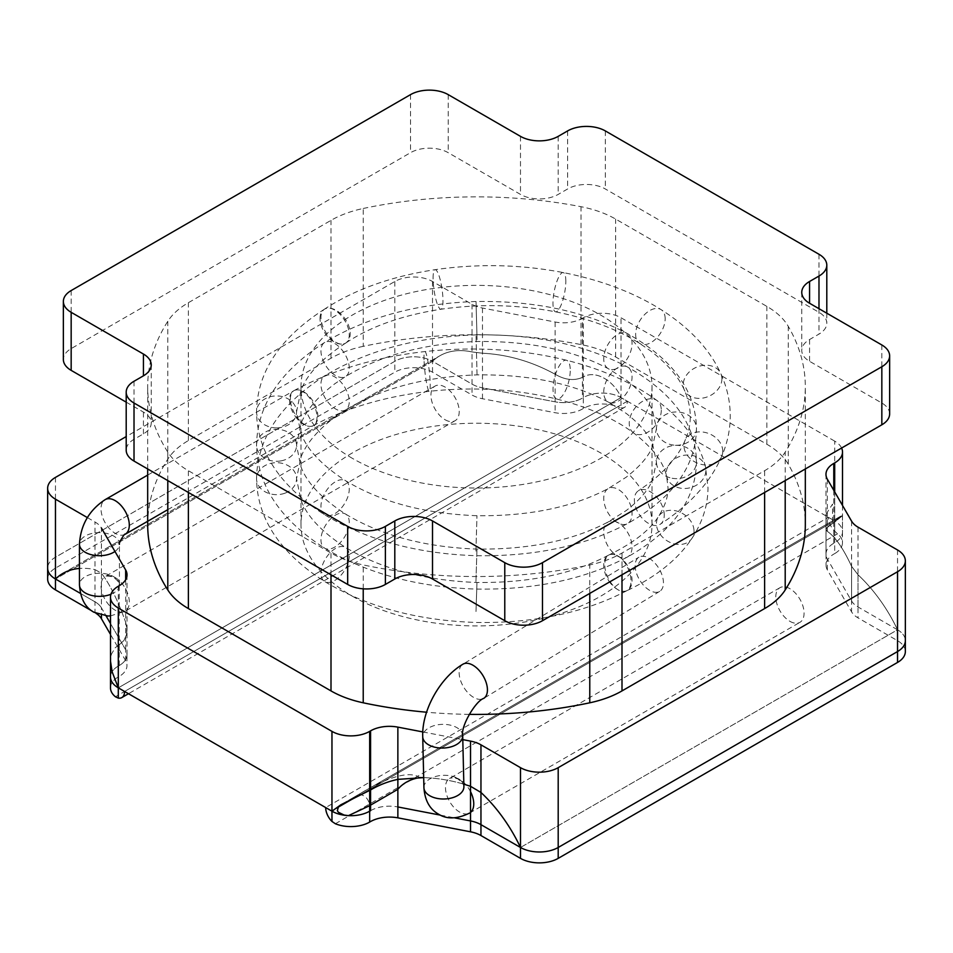 <?xml version="1.0" encoding="UTF-8"?>
<svg xmlns="http://www.w3.org/2000/svg" width="953" height="953" viewBox="0 0 953 953"><rect width="100%" height="100%" fill="white"/><g stroke="black" fill="none" stroke-linecap="round" stroke-linejoin="round"><path stroke-width="0.71" stroke-dasharray="4.76 3.57" d="M87.378 517.598L95.002 522.006A26.66 15.391 180 0 1 101.435 528.022L101.435 573.206L95.002 569.62A111.084 64.137 -120 0 0 79.456 568.441A111.084 64.137 -120 0 1 95.002 569.62L95.002 601.819A26.66 15.391 180 0 1 101.435 607.847L106.117 615.936L101.435 607.847L101.435 615.233M119.22 585.726L119.22 644.824L123.938 640.487L126.511 634.615L126.88 627.443L125.653 622.214C117.91 600.521 109.833 584.189 101.435 573.206L95.002 569.62L95.002 522.006M118.303 586.25L118.303 645.348L115.039 647.909L111.441 654.175L110.488 660.965L111.441 654.175L115.039 647.909L118.303 645.348L118.303 666.076A26.66 15.391 0 0 0 110.488 676.952A26.66 15.391 180 0 1 118.303 666.076L118.303 676.952A27.077 15.629 0 0 0 126.975 665.492A27.077 15.629 0 0 0 125.653 660.679L110.488 634.412M841.594 448.029A26.66 15.391 0 0 0 834.697 441.132L834.697 520.946L331.966 811.194L834.697 520.946C844.823 513.643 844.823 513.989 834.697 521.994L826.489 528.033L826.12 530.154L827.347 531.417C835.09 536.575 843.167 548.213 851.565 566.308L857.998 574.766A111.084 64.137 60 0 1 897.535 629.79L520.493 847.479L897.535 629.79L857.998 606.966A26.66 15.391 180 0 1 851.565 600.95L827.347 558.994A26.66 15.391 180 0 1 825.977 554.134A26.66 15.391 180 0 1 833.78 543.246L834.697 542.71A26.66 15.391 0 0 0 842.512 531.834A26.66 15.391 0 0 0 834.697 520.946L840.522 516.288L842.488 515.752L842.512 531.834M834.697 441.132L621.034 317.766A26.66 15.391 0 0 0 583.331 317.766L583.331 376.864C596.673 369.252 615.114 382.51 621.034 397.592A26.66 15.391 0 0 0 583.331 397.592L582.414 398.116A26.66 15.391 180 0 1 555.134 401.832L482.468 387.859A26.66 15.391 180 0 1 472.045 384.13L432.507 361.306L55.465 578.995L432.507 361.306A26.66 15.391 0 0 0 394.804 361.306L55.465 557.231A26.66 15.391 0 0 0 47.65 568.107A26.66 15.391 0 0 1 55.465 557.231L55.465 568.107L394.804 372.194A26.66 15.391 180 0 1 432.507 372.194L472.045 395.019A26.66 15.391 0 0 0 482.468 398.735L555.134 412.72A27.101 15.641 0 0 0 583.331 408.48A26.732 15.439 180 0 1 617.627 406.812L115.42 696.762M583.331 317.766L582.414 318.302A26.66 15.391 180 0 1 555.134 322.019L482.468 308.033A26.66 15.391 180 0 1 472.045 304.317L432.507 281.492A26.66 15.391 0 0 0 394.804 281.492L126.201 436.569M432.507 281.492L432.507 361.306A111.084 64.137 60 0 1 439.809 355.803A111.084 64.137 60 0 1 472.045 351.943L482.468 353.218C507.663 354.504 531.881 361.521 555.134 374.255C564.926 379.973 574.016 381.021 582.414 377.388L582.414 398.116M842.512 505.447L842.512 515.835L840.522 516.288L340.733 804.844L840.522 516.288L834.697 520.946L621.034 397.592L118.303 687.84L621.034 397.592L621.034 407.848L617.627 406.812M833.78 490.33L833.78 522.518L826.489 528.033L826.12 530.154L827.347 531.417C835.09 536.575 843.167 548.213 851.565 566.308L857.998 574.766A111.084 64.137 60 0 1 897.535 629.79A26.66 15.391 0 0 1 905.35 640.678A26.66 15.391 0 0 0 897.535 629.79L520.493 847.479M463.837 784.164C450.364 780.209 436.974 778.029 423.68 777.624C436.974 778.029 450.364 780.209 463.837 784.164C450.364 780.209 436.974 778.029 423.68 777.624M422.798 731.928L462.801 739.623M352.384 458.357A175.519 101.34 180 0 1 300.981 386.704A175.519 101.34 180 0 1 476.5 285.364A175.519 101.34 180 0 1 652.019 386.704A175.519 101.34 180 0 1 543.675 480.324A175.519 101.34 180 0 1 352.384 458.357M352.384 596.233A175.519 101.34 0 0 0 543.675 618.199A175.519 101.34 0 0 0 652.019 524.579A175.519 101.34 0 0 0 476.5 423.239A175.519 101.34 0 0 0 300.981 524.579A175.519 101.34 0 0 0 352.384 596.233M889.637 413.912A26.66 15.391 0 0 0 881.835 403.024L809.562 361.306A26.66 15.391 180 0 1 801.759 350.418A26.66 15.391 180 0 1 809.562 339.542L818.984 334.098A26.66 15.391 0 0 0 826.799 323.21A26.66 15.391 0 0 0 818.984 312.322L605.322 188.968A26.66 15.391 0 0 0 567.619 188.968L558.196 194.412A26.66 15.391 180 0 1 520.493 194.412L448.22 152.683A26.66 15.391 0 0 0 410.517 152.683L71.165 348.607A26.66 15.391 0 0 0 63.363 359.495M126.201 402.154L143.438 412.101A26.66 15.391 180 0 1 151.241 422.989A26.66 15.391 180 0 1 143.438 433.865L134.016 439.309A26.66 15.391 0 0 0 126.201 450.197M610.575 583.307A20.001 11.912 61.6 0 1 608.395 555.23A20.001 11.912 61.6 0 1 628.384 567.166A20.001 11.912 61.6 0 1 627.396 590.419A20.001 11.912 61.6 0 1 610.575 583.307M335.563 342.163A20.001 11.162 -121.6 0 0 345.582 343.151A20.001 11.162 -121.6 0 0 344.617 320.268A20.001 11.162 -121.6 0 0 324.628 309.082A20.001 11.162 -121.6 0 0 322.269 324.854A20.001 11.162 -121.6 0 0 335.563 342.163M630.993 579.984A20.001 11.067 -115 0 0 623.095 560.543A20.001 11.067 -115 0 0 609.443 554.706A20.001 11.067 -115 0 0 607.859 577.506A20.001 11.067 -115 0 0 626.335 590.955A20.001 11.067 -115 0 0 630.993 579.984M290.391 399.486A20.001 10.543 61.5 0 1 294.143 390.539A20.001 10.543 61.5 0 1 312.953 403.071A20.001 10.543 61.5 0 1 313.227 425.681A20.001 10.543 61.5 0 1 298.873 419.594A20.001 10.543 61.5 0 1 290.391 399.486M664.253 515.204A20.001 12.198 -123 0 0 654.818 495.167A20.001 12.198 -123 0 0 638.439 490.735A20.001 12.198 -123 0 0 639.082 514.155A20.001 12.198 -123 0 0 660.191 524.293A20.001 12.198 -123 0 0 664.253 515.204M320.005 318.54A20.001 12.329 56.4 0 1 324.032 309.463A20.001 12.329 56.4 0 1 345.367 319.279A20.001 12.329 56.4 0 1 346.177 342.758A20.001 12.329 56.4 0 1 329.595 338.553A20.001 12.329 56.4 0 1 320.005 318.54M363.224 208.481A328.821 189.85 180 0 1 581.032 206.706A88.867 51.307 180 0 1 615.626 219.071L766.843 306.378A88.867 51.307 180 0 1 788.262 326.355A328.821 189.85 180 0 1 805.321 386.704A328.821 189.85 180 0 1 785.201 452.103A88.867 51.307 180 0 1 764.616 470.711L621.999 553.038A88.867 51.307 180 0 1 589.776 564.926A328.821 189.85 180 0 1 363.224 564.926A88.867 51.307 180 0 1 331.001 553.038L188.384 470.711A88.867 51.307 180 0 1 167.799 452.103A328.821 189.85 180 0 1 147.679 386.704A328.821 189.85 180 0 1 167.799 321.304A88.867 51.307 180 0 1 188.384 302.697L331.001 220.357A88.867 51.307 180 0 1 363.224 208.481L363.224 346.344A328.821 189.85 180 0 1 581.032 344.581A88.867 51.307 180 0 1 615.626 356.946L766.843 444.253A88.867 51.307 180 0 1 788.262 464.218A328.821 189.85 180 0 1 805.321 524.579M469.162 714.369A328.821 189.85 180 0 1 426.575 712.213M147.679 524.579A328.821 189.85 180 0 1 167.799 459.179A88.867 51.307 180 0 1 188.384 440.572L331.001 358.233A88.867 51.307 180 0 1 363.224 346.344M95.955 613.291A26.66 15.391 0 0 0 95.002 612.708L95.002 601.819L80.433 593.409L95.002 601.819A26.66 15.391 180 0 1 101.435 607.847L101.435 573.206C109.833 584.189 117.91 600.521 125.653 622.214L125.653 649.791A26.66 15.391 180 0 1 127.023 654.663A26.66 15.391 180 0 1 119.22 665.539L118.303 666.076A27.077 15.629 180 0 0 126.975 654.604L126.975 665.492M125.653 660.679L125.653 649.791L110.488 623.524L125.653 649.791A27.077 15.629 180 0 1 126.975 654.604M119.22 665.539L119.22 644.824L123.938 640.487L126.511 634.615L127.023 629.754L125.653 622.214L125.653 579.71M482.468 398.735L482.468 387.859A26.66 15.391 180 0 1 472.045 384.13L432.507 361.306A111.084 64.137 60 0 1 439.809 355.803A111.084 64.137 60 0 1 472.045 351.943L482.468 353.218L482.468 387.859L555.134 401.832A27.101 15.641 180 0 0 583.331 397.592L583.331 376.864C596.673 369.252 615.114 382.51 621.034 397.592A26.732 15.439 180 0 0 583.331 397.592L583.331 408.48M482.468 308.033L482.468 353.218C507.663 354.504 531.881 361.521 555.134 374.255C564.926 379.973 574.016 381.021 582.414 377.388L582.414 318.302M440.346 815.125L454.355 817.817M370.586 810.669A26.66 15.391 180 0 1 397.866 806.953M828.419 517.324L834.697 520.946C844.823 513.643 844.823 513.989 834.697 521.994L834.697 553.598A26.732 15.439 0 0 0 842.476 542.722A26.732 15.439 0 0 0 837.568 533.799L834.697 531.214A13.33 7.695 60 0 1 828.419 517.324L325.676 807.572M648.933 558.172A20.001 11.233 58.7 0 1 662.192 575.541A20.001 11.233 58.7 0 1 659.702 591.36A20.001 11.233 58.7 0 1 639.713 580.115A20.001 11.233 58.7 0 1 638.927 557.195A20.001 11.233 58.7 0 1 648.933 558.172M789.942 621.344A20.001 11.543 -120 0 0 799.936 622.333A20.001 11.543 -120 0 0 799.936 599.246A20.001 11.543 -120 0 0 779.947 587.703A20.001 11.543 -120 0 0 776.874 603.726A20.001 11.543 -120 0 0 789.942 621.344M303.685 391.778A20.001 11.543 60 0 1 316.753 409.409A20.001 11.543 60 0 1 313.68 425.431A20.001 11.543 60 0 1 293.691 413.888A20.001 11.543 60 0 1 293.691 390.79A20.001 11.543 60 0 1 303.685 391.778M445.075 419.725A20.001 11.543 -120 0 0 455.081 420.714A20.001 11.543 -120 0 0 455.081 397.627A20.001 11.543 -120 0 0 435.08 386.072A20.001 11.543 -120 0 0 432.019 402.106A20.001 11.543 -120 0 0 445.075 419.725M110.488 687.84A26.66 15.391 180 0 1 118.303 676.952M95.002 612.708L91.988 610.968M621.034 407.848A13.33 7.695 60 0 0 624.56 407.324A13.33 7.695 60 0 0 627.324 401.213L621.034 397.592L621.034 317.766M47.65 578.995A26.66 15.391 180 0 1 55.465 568.107M432.507 372.194L432.507 361.306A26.66 15.391 0 0 0 394.804 361.306L55.465 557.231L55.465 477.405M627.324 401.213L124.581 691.473M905.35 651.554A26.66 15.391 0 0 0 897.535 640.678L857.998 617.854A26.66 15.391 180 0 1 851.565 611.826L827.347 569.882A27.101 15.641 180 0 1 826.025 565.069A27.101 15.641 180 0 1 834.697 553.598M827.347 479.18L827.347 531.417C835.09 536.575 843.167 548.213 851.565 566.308L857.998 574.766A111.084 64.137 60 0 1 897.535 629.79L897.535 640.678M826.025 514.227L832.541 504.101L832.541 523.257L828.133 526.306L825.989 529.225L827.347 531.417L827.347 519.087L826.025 514.275L826.025 565.069M833.78 543.246L833.78 522.518L832.541 523.257M834.697 491.915L834.697 521.994C844.775 514.012 844.775 513.667 834.697 520.946L840.51 516.3L842.464 515.764L842.476 542.722M834.697 531.214L834.697 520.946L339.292 806.965L359.007 794.314C378.389 782.27 407.157 768.69 419.737 777.565M359.007 794.314C365.154 795.195 368.704 798.983 369.669 805.678M857.998 527.14L857.998 606.966M851.565 521.124L851.565 600.95M555.134 322.019L555.134 412.72M472.045 304.317L472.045 395.019M394.804 281.492L394.804 372.194M897.535 549.976L897.535 629.79M410.517 94.633L410.517 152.683M448.22 94.633L448.22 152.683M71.165 290.558L71.165 348.607M143.438 433.865L143.438 412.101M134.016 381.26L134.016 439.309M881.835 344.974L881.835 403.024M809.562 339.542L809.562 361.306M818.984 308.701L818.984 334.098M818.984 254.272L818.984 312.322M605.322 130.918L605.322 188.968M567.619 130.918L567.619 188.968M558.196 136.362L558.196 194.412M520.493 136.362L520.493 194.412M475.988 611.516L476.976 582.474L475.988 611.516M340.971 575.243A20.001 11.162 121.6 0 0 345.582 547.451A20.001 11.162 121.6 0 0 325.592 558.637A20.001 11.162 121.6 0 0 324.628 581.521A20.001 11.162 121.6 0 0 340.971 575.243M284.959 493.177A20.001 15.987 180 0 0 296.538 478.68A20.001 15.987 180 0 0 276.537 462.693A20.001 15.987 180 0 0 256.548 478.68A20.001 15.987 180 0 0 284.959 493.177M341.15 410.85A20.001 11.162 -121.6 0 0 345.582 409.909A20.001 11.162 -121.6 0 0 344.617 387.025A20.001 11.162 -121.6 0 0 324.628 375.839A20.001 11.162 -121.6 0 0 323.734 395.281A20.001 11.162 -121.6 0 0 341.15 410.85M477.036 374.338L476.024 334.896L477.036 374.338M613.375 402.916A20.001 11.912 -61.6 0 1 608.395 402.118A20.001 11.912 -61.6 0 1 607.406 378.865A20.001 11.912 -61.6 0 1 627.396 366.929A20.001 11.912 -61.6 0 1 630.1 386.477A20.001 11.912 -61.6 0 1 613.375 402.916M669.935 477.739A20.001 16.654 0 0 1 656.462 461.991A20.001 16.654 0 0 1 676.463 445.325A20.001 16.654 0 0 1 696.452 461.991A20.001 16.654 0 0 1 669.935 477.739M613.184 552.8A20.001 11.912 61.6 0 1 608.395 521.851A20.001 11.912 61.6 0 1 628.384 533.787A20.001 11.912 61.6 0 1 627.396 557.04A20.001 11.912 61.6 0 1 613.184 552.8M475.94 581.568L476.976 549.095L475.94 581.568M338.232 544.568A20.001 11.162 121.6 0 0 345.582 514.072A20.001 11.162 121.6 0 0 325.592 525.258A20.001 11.162 121.6 0 0 324.628 548.142A20.001 11.162 121.6 0 0 338.232 544.568M281.099 460.859A20.001 15.987 180 0 0 296.538 445.301A20.001 15.987 180 0 0 276.537 429.315A20.001 15.987 180 0 0 256.548 445.301A20.001 15.987 180 0 0 281.099 460.859M338.422 376.864A20.001 11.162 -121.6 0 0 345.582 376.53A20.001 11.162 -121.6 0 0 344.617 353.646A20.001 11.162 -121.6 0 0 324.628 342.461A20.001 11.162 -121.6 0 0 322.936 360.079A20.001 11.162 -121.6 0 0 338.422 376.864M477.072 339.625L476.024 301.517L477.072 339.625M616.186 368.787A20.001 11.912 -61.6 0 1 608.395 368.74A20.001 11.912 -61.6 0 1 607.406 345.486A20.001 11.912 -61.6 0 1 627.396 333.55A20.001 11.912 -61.6 0 1 630.767 351.216A20.001 11.912 -61.6 0 1 616.186 368.787M673.914 445.134A20.001 16.654 0 0 1 656.462 428.612A20.001 16.654 0 0 1 676.463 411.946A20.001 16.654 0 0 1 696.452 428.612A20.001 16.654 0 0 1 673.914 445.134M615.995 521.732A20.001 11.912 61.6 0 1 604.381 503.78A20.001 11.912 61.6 0 1 608.395 488.472A20.001 11.912 61.6 0 1 628.384 500.408A20.001 11.912 61.6 0 1 627.396 523.662A20.001 11.912 61.6 0 1 615.995 521.732M475.916 551.096L476.976 515.716L475.916 551.096M335.373 513.333A20.001 11.162 121.6 0 0 348.095 496.013A20.001 11.162 121.6 0 0 345.582 480.693A20.001 11.162 121.6 0 0 325.592 491.879A20.001 11.162 121.6 0 0 324.628 514.763A20.001 11.162 121.6 0 0 335.373 513.333M277.049 427.897A20.001 15.987 180 0 0 296.538 411.922A20.001 15.987 180 0 0 276.537 395.936A20.001 15.987 180 0 0 256.548 411.922A20.001 15.987 180 0 0 277.049 427.897M693.987 530.059A20.001 15.677 -146.5 0 0 679.084 511.832A20.001 15.677 -146.5 0 0 658.559 516.359A20.001 15.677 -146.5 0 0 666.588 540.47A20.001 15.677 -146.5 0 0 691.914 538.421A20.001 15.677 -146.5 0 0 693.987 530.059M705.851 469.174A20.001 16.523 166.2 0 0 705.506 466.97A20.001 16.523 166.2 0 0 682.134 455.701A20.001 16.523 166.2 0 0 666.671 476.524A20.001 16.523 166.2 0 0 688.709 488.079A20.001 16.523 166.2 0 0 705.851 469.174M661.263 409.063A20.001 13.413 126.4 0 0 657.117 400.617A20.001 13.413 126.4 0 0 634.46 408.766A20.001 13.413 126.4 0 0 633.411 432.817A20.001 13.413 126.4 0 0 651.554 429.529A20.001 13.413 126.4 0 0 661.263 409.063M570.216 368.692A20.001 7.35 104 0 0 566.475 360.246A20.001 7.35 104 0 0 554.503 377.864A20.001 7.35 104 0 0 556.79 399.045A20.001 7.35 104 0 0 566.011 389.539A20.001 7.35 104 0 0 570.216 368.692M424.037 359.781A20.001 2.204 83.7 0 1 424.907 351.562A20.001 2.204 83.7 0 1 429.303 371.194A20.001 2.204 83.7 0 1 429.326 391.314A20.001 2.204 83.7 0 1 426.146 380.581A20.001 2.204 83.7 0 1 424.037 359.781M722.755 451.234A20.001 15.844 -156.7 0 0 706.53 432.793A20.001 15.844 -156.7 0 0 684.993 440.524A20.001 15.844 -156.7 0 0 697.072 462.991A20.001 15.844 -156.7 0 0 721.707 456.356A20.001 15.844 -156.7 0 0 722.755 451.234M721.909 378.841A20.001 15.784 155.5 0 0 720.754 373.481A20.001 15.784 155.5 0 0 696.012 367.429A20.001 15.784 155.5 0 0 684.373 390.087A20.001 15.784 155.5 0 0 705.899 397.365A20.001 15.784 155.5 0 0 721.909 378.841M665.158 318.755A20.001 12.055 122.3 0 0 661.084 309.63A20.001 12.055 122.3 0 0 640.213 320.101A20.001 12.055 122.3 0 0 639.725 343.449A20.001 12.055 122.3 0 0 655.89 338.803A20.001 12.055 122.3 0 0 665.158 318.755M565.832 281.266A20.001 5.253 101.1 0 0 563.247 272.582A20.001 5.253 101.1 0 0 554.241 291.189A20.001 5.253 101.1 0 0 555.551 311.822A20.001 5.253 101.1 0 0 562.282 301.898A20.001 5.253 101.1 0 0 565.832 281.266M433.091 278.276A20.001 4.026 81.6 0 1 435.116 269.675A20.001 4.026 81.6 0 1 442.013 288.878A20.001 4.026 81.6 0 1 440.929 309.248A20.001 4.026 81.6 0 1 435.783 298.944A20.001 4.026 81.6 0 1 433.091 278.276M581.032 344.581L581.032 206.706M615.626 356.946L615.626 219.071M766.843 444.253L766.843 306.378M788.262 464.218L788.262 326.355M785.201 480.586L785.201 452.103M764.616 492.475L764.616 470.711M621.999 574.814L621.999 553.038M589.776 593.421L589.776 564.926M363.224 588.823L363.224 564.926M331.001 574.814L331.001 553.038M188.384 492.475L188.384 470.711M167.799 480.586L167.799 452.103M167.799 459.179L167.799 321.304M188.384 440.572L188.384 302.697M331.001 358.233L331.001 220.357M834.697 521.994L834.697 542.71M827.347 569.882L827.347 558.994M659.702 591.36L483.683 698.406A20.001 11.233 58.7 0 1 463.694 687.161A20.001 11.233 58.7 0 1 462.896 664.229L638.927 557.195M462.705 735.74A20.001 11.853 -1.3 0 0 442.442 724.363A20.001 11.853 -1.3 0 0 422.727 736.669M470.532 791.669A20.001 11.543 -120 0 0 449.613 778.422L449.602 778.422C451.114 777.314 458.607 778.553 458.512 779.518C462.217 782.484 464.004 784.867 463.897 786.678A20.001 11.853 -1.3 0 0 443.633 775.301A20.001 11.853 -1.3 0 0 423.918 787.607M779.947 587.703L449.613 778.422A20.001 11.543 -120 0 0 446.552 794.445A20.001 11.543 -120 0 0 459.608 812.063A20.001 11.543 -120 0 0 469.603 813.052A20.001 11.543 -120 0 0 470.532 812.409M125.153 534.276A20.001 11.543 60 0 1 105.164 522.732A20.001 11.543 60 0 1 105.164 499.634M114.968 551.453A20.001 11.543 -0 0 0 119.447 544.163A20.001 11.543 -0 0 0 99.446 532.62A20.001 11.543 -0 0 0 79.456 544.163M110.965 594.243A20.001 11.543 -0 0 0 119.399 585.619M435.08 386.072L105.164 576.553A20.001 11.543 -120 0 0 102.09 592.575A20.001 11.543 -120 0 0 115.158 610.194A20.001 11.543 -120 0 0 125.153 611.195A20.001 11.543 -120 0 0 125.153 588.096A20.001 11.543 -120 0 0 105.164 576.553L105.152 576.565C106.712 575.445 114.217 576.732 114.015 577.637C117.779 580.651 119.59 583.045 119.447 584.808A20.001 11.543 -0 0 0 99.446 573.253A20.001 11.543 -0 0 0 79.456 584.797M851.565 566.308L851.565 611.826M857.998 574.766L857.998 617.854M335.373 823.749L837.568 533.799M127.023 574.838L127.023 654.663M825.977 474.308L825.977 554.134M62.755 573.492L439.809 355.803L62.755 573.492M652.019 524.579L652.019 386.704M300.981 524.579L300.981 386.704M151.241 364.928L151.241 422.989M801.759 292.368L801.759 350.418M826.799 313.203L826.799 323.21M345.582 343.151C321.9 358.495 307.021 374.267 300.945 390.444L296.538 411.922L300.945 433.401C307.021 449.566 321.9 465.338 345.582 480.693C381.045 502.112 424.847 513.786 476.976 515.716C529.32 516.264 573.122 507.187 608.395 488.472L626.276 477.143C639.88 466.517 648.648 456.284 652.579 446.433L656.462 428.612L652.602 410.826C648.671 400.951 639.88 390.682 626.216 380.021L608.395 368.74C573.122 350.037 529.32 340.948 476.976 341.496C424.835 343.425 381.045 355.112 345.582 376.53L334.777 383.785C317.337 397.115 306.068 410.445 300.957 423.775L296.538 445.301L300.945 466.779C307.021 482.957 321.9 498.717 345.582 514.072C381.045 535.491 424.847 547.165 476.976 549.095C529.32 549.643 573.122 540.565 608.395 521.851L626.276 510.522C639.88 499.896 648.648 489.663 652.579 479.812L656.462 461.991L652.602 444.205C648.671 434.33 639.88 424.061 626.216 413.411L608.395 402.118C573.122 383.416 529.32 374.326 476.976 374.874C424.835 376.804 381.045 388.49 345.582 409.909L334.777 417.164C317.337 430.494 306.068 443.824 300.957 457.154L296.538 478.68L300.945 500.158C307.021 516.335 321.9 532.096 345.582 547.451C381.045 568.87 424.847 580.544 476.976 582.474C529.32 583.022 573.122 573.944 608.395 555.23M324.628 309.082C279.884 337.743 257.191 372.015 256.548 411.922C257.191 451.817 279.884 486.101 324.628 514.763C367.084 540.172 417.545 553.824 476.024 555.694C534.43 556.635 584.88 545.95 627.396 523.662C672.854 497.978 695.869 466.291 696.452 428.612C695.869 390.921 672.854 359.245 627.396 333.55C584.88 311.262 534.43 300.588 476.024 301.517C417.545 303.399 367.084 317.039 324.628 342.461C279.884 371.122 257.191 405.394 256.548 445.301C257.191 485.196 279.884 519.48 324.628 548.142C367.084 573.551 417.545 587.203 476.024 589.073C534.43 590.014 584.88 579.341 627.396 557.04C672.854 531.357 695.869 499.67 696.452 461.991C695.869 424.311 672.854 392.624 627.396 366.929C584.88 344.641 534.43 333.967 476.024 334.896C417.545 336.778 367.084 350.418 324.628 375.839C279.884 404.501 257.191 438.773 256.548 478.68C257.191 518.575 279.884 552.859 324.628 581.521C367.084 606.93 417.545 620.582 476.024 622.452C534.43 623.393 584.88 612.719 627.396 590.419M313.227 425.681C346.01 407.979 384.702 396.531 429.326 391.314C473.939 386.573 516.431 389.146 556.79 399.045C588.466 407.181 614.006 418.438 633.411 432.817C652.293 447.291 663.383 461.86 666.671 476.524L668.017 487.71C668.208 496.584 665.051 506.138 658.559 516.359C650.029 530.035 633.662 542.817 609.443 554.706M294.143 390.539C332.013 370.193 375.601 357.208 424.907 351.562C474.082 346.284 521.267 349.179 566.475 360.246C602.475 369.299 632.697 382.761 657.117 400.617C683.206 420.094 699.335 442.216 705.506 466.97L708.008 487.865C707.912 505.328 702.552 522.184 691.914 538.421C677.928 559.435 656.069 576.946 626.335 590.955M346.177 342.758C370.693 326.462 402.273 315.288 440.929 309.248C479.621 303.709 517.836 304.567 555.551 311.822C589.037 318.6 617.091 329.13 639.725 343.449L650.78 351.049C667.529 364.01 678.727 377.019 684.373 390.087C692.045 407.693 692.247 424.502 684.993 440.524C679.084 454.986 666.993 469.317 648.743 483.54L638.439 490.735M324.032 309.463C354.361 289.545 391.385 276.287 435.116 269.675C478.287 263.481 521.005 264.446 563.247 272.582C601.021 280.075 633.638 292.428 661.084 309.63C689.662 327.856 709.556 349.132 720.754 373.481C727.068 387.383 730.236 401.547 730.236 415.996C730.236 429.684 727.389 443.145 721.707 456.356C710.461 482.182 689.948 504.828 660.191 524.293M805.321 468.971L805.321 386.704M147.679 468.971L147.679 386.704M469.603 813.052L799.936 622.333M167.799 509.652L313.68 425.431M147.679 475.094L293.691 390.79M119.447 584.808L119.447 544.163M455.081 420.714L125.153 611.195L110.488 615.912M624.56 407.324L128.488 693.724M353.634 797.399L840.51 516.3M825.977 514.215L825.977 528.665M339.006 807.084L350.621 799.222"/><path stroke-width="1.43" d="M101.435 528.022L125.653 569.965A26.66 15.391 180 0 1 127.023 574.838A26.66 15.391 180 0 1 119.22 585.726L118.303 586.25A26.66 15.391 0 0 0 110.488 597.138A26.66 15.391 0 0 0 118.303 608.026L331.966 731.38A26.66 15.391 0 0 0 369.669 731.38L370.586 730.844A26.66 15.391 180 0 1 397.866 727.127L422.798 731.928M118.303 608.026L118.303 687.84L112.097 671.71L110.488 660.965L110.488 676.952A26.66 15.391 0 0 0 118.303 687.84L331.966 811.194A26.66 15.391 0 0 0 369.669 811.194L370.586 810.669L370.586 789.942L340.852 804.773L331.966 811.194L331.966 821.462L335.373 823.749A26.66 15.391 0 0 0 369.669 822.082A27.077 15.629 180 0 1 397.866 817.841L470.532 831.814A26.66 15.391 180 0 1 480.955 835.543L520.493 858.367A26.66 15.391 0 0 0 558.196 858.367L897.535 662.442A26.66 15.391 0 0 0 905.35 651.554L905.35 640.678A26.66 15.391 0 0 1 897.535 651.554A26.66 15.391 0 0 0 905.35 640.678L905.35 560.852A26.66 15.391 0 0 0 897.535 549.976L857.998 527.14A26.66 15.391 180 0 1 851.565 521.124L827.347 479.18A26.66 15.391 180 0 1 825.977 474.308A26.66 15.391 180 0 1 833.78 463.42L834.697 462.896A26.66 15.391 0 0 0 842.512 452.008A26.66 15.391 0 0 0 841.594 448.029M397.866 727.127L397.866 779.363L423.68 777.624L397.866 779.363C388.074 781.472 378.984 784.998 370.586 789.942L340.852 804.773L331.966 811.194L325.676 807.572A13.33 7.695 -120 0 0 331.966 821.462M462.801 739.623L470.532 741.112A26.66 15.391 180 0 1 480.955 744.829L520.493 767.665A26.66 15.391 0 0 0 558.196 767.665L897.535 571.74A26.66 15.391 0 0 0 905.35 560.852M454.355 817.817L470.532 820.938A26.66 15.391 180 0 1 480.955 824.655L520.493 847.479A111.084 64.137 -120 0 0 480.955 792.455L470.532 786.296L463.837 784.164M126.201 436.569L55.465 477.405A26.66 15.391 0 0 0 47.65 488.293L47.65 568.107A26.66 15.391 0 0 0 55.465 578.995L80.433 593.409L55.465 578.995L55.465 589.883A26.66 15.391 180 0 1 47.65 578.995L47.65 568.107A26.66 15.391 0 0 0 55.465 578.995A111.084 64.137 -120 0 1 62.755 573.492A111.084 64.137 -120 0 0 55.465 578.995L55.465 499.181L87.378 517.598M520.493 767.665L520.493 847.479A26.66 15.391 0 0 0 558.196 847.479L897.535 651.554L897.535 662.442M47.65 488.293A26.66 15.391 0 0 0 55.465 499.181M79.456 568.441A111.084 64.137 -120 0 0 62.755 573.492A111.084 64.137 -120 0 1 79.456 568.441M448.22 94.633A26.66 15.391 0 0 0 410.517 94.633L71.165 290.558A26.66 15.391 0 0 0 63.363 301.446A26.66 15.391 0 0 0 71.165 312.322L143.438 354.051A26.66 15.391 180 0 1 151.241 364.928A26.66 15.391 180 0 1 143.438 375.816L134.016 381.26A26.66 15.391 0 0 0 126.201 392.148A26.66 15.391 0 0 0 134.016 403.024L347.678 526.39A26.66 15.391 0 0 0 385.381 526.39L394.804 520.946A26.66 15.391 180 0 1 432.507 520.946L504.78 562.663A26.66 15.391 0 0 0 542.483 562.663L881.835 366.75A26.66 15.391 0 0 0 889.637 355.862A26.66 15.391 0 0 0 881.835 344.974L809.562 303.257A26.66 15.391 180 0 1 801.759 292.368A26.66 15.391 180 0 1 809.562 281.48L818.984 276.048A26.66 15.391 0 0 0 826.799 265.16A26.66 15.391 0 0 0 818.984 254.272L605.322 130.918A26.66 15.391 0 0 0 567.619 130.918L558.196 136.362A26.66 15.391 180 0 1 520.493 136.362L448.22 94.633M63.363 301.446L63.363 359.495A26.66 15.391 0 0 0 71.165 370.372L126.201 402.154M126.201 392.148L126.201 450.197A26.66 15.391 0 0 0 134.016 461.073L347.678 584.439A26.66 15.391 0 0 0 385.381 584.439L394.804 578.995A26.66 15.391 180 0 1 432.507 578.995L504.78 620.713A26.66 15.391 0 0 0 542.483 620.713L881.835 424.8A26.66 15.391 0 0 0 889.637 413.912L889.637 355.862M805.321 468.971L805.321 524.579A328.821 189.85 180 0 1 785.201 589.967A88.867 51.307 180 0 1 764.616 608.574L621.999 690.913A88.867 51.307 180 0 1 589.776 702.802A328.821 189.85 180 0 1 469.162 714.369M426.575 712.213A328.821 189.85 180 0 1 363.224 702.802A88.867 51.307 180 0 1 331.001 690.913L188.384 608.574A88.867 51.307 180 0 1 167.799 589.967A328.821 189.85 180 0 1 147.679 524.579L147.679 468.971M106.117 615.936L110.488 623.524L106.117 615.936M118.303 698.108A13.33 7.695 -120 0 0 121.829 697.572A13.33 7.695 -120 0 0 124.581 691.473L118.303 687.84L118.303 698.108L115.42 696.762A26.66 15.391 180 0 1 110.488 687.84L110.488 676.952A26.66 15.391 180 0 0 118.303 687.84L112.097 671.71L110.512 661.894L110.488 597.138M370.586 730.844L370.586 789.942C378.984 784.998 388.074 781.472 397.866 779.363L397.866 806.953L440.346 815.125M480.955 744.829L480.955 792.455A111.084 64.137 -120 0 1 520.493 847.479A111.084 64.137 -120 0 0 480.955 792.455L470.532 786.296L470.532 820.938M110.488 634.412L101.435 618.723A26.66 15.391 0 0 0 95.955 613.291M91.988 610.968L55.465 589.883M331.966 731.38L331.966 811.194A26.66 15.391 180 0 0 348.429 815.649L369.669 805.678L369.669 822.082M423.68 777.624L419.737 777.565C410.338 779.185 403.048 783.092 397.866 789.298L369.669 805.666M520.493 858.367L520.493 847.479A26.66 15.391 0 0 0 558.196 847.479L897.535 651.554L897.535 571.74M480.955 824.655L480.955 792.455L470.532 786.296L470.532 831.814M348.429 815.649L344.069 815.029L338.339 812.23L337.35 810.669L338.184 807.787M125.653 569.965L125.653 579.71M369.669 731.38L369.669 811.194M470.532 741.112L470.532 786.296M833.78 463.42L833.78 490.33M834.697 462.896L834.697 491.915M558.196 767.665L558.196 858.367M71.165 312.322L71.165 370.372M143.438 354.051L143.438 375.816M134.016 403.024L134.016 461.073M347.678 526.39L347.678 584.439M385.381 526.39L385.381 584.439M394.804 520.946L394.804 578.995M432.507 520.946L432.507 578.995M504.78 562.663L504.78 620.713M542.483 562.663L542.483 620.713M881.835 366.75L881.835 424.8M809.562 281.48L809.562 303.257M818.984 276.048L818.984 308.701M785.201 589.967L785.201 480.586M764.616 608.574L764.616 492.475M621.999 690.913L621.999 574.814M589.776 702.802L589.776 593.421M363.224 702.802L363.224 588.823M331.001 690.913L331.001 574.814M188.384 608.574L188.384 492.475M167.799 589.967L167.799 480.586M472.914 665.218A20.001 11.233 58.7 0 1 486.173 682.586A20.001 11.233 58.7 0 1 483.683 698.406C475.678 700.92 460.502 726.436 462.705 735.74A20.001 11.853 -1.3 0 1 450.495 746.997A20.001 11.853 -1.3 0 1 428.576 744.805A20.001 11.853 -1.3 0 1 422.727 736.669C421.679 710.616 439.976 677.69 462.896 664.229A20.001 11.233 58.7 0 1 472.914 665.218M422.727 736.669L423.918 787.607A20.001 11.853 -1.3 0 0 429.767 795.743A20.001 11.853 -1.3 0 0 451.686 797.947A20.001 11.853 -1.3 0 0 463.897 786.678L462.705 735.74M470.532 812.409A20.001 11.543 -120 0 0 470.532 791.669M110.965 594.243A20.001 11.543 -0 0 1 85.305 592.969A20.001 11.543 -0 0 1 79.456 584.797L79.456 544.163C80.588 525.032 89.153 510.189 105.164 499.634A20.001 11.543 60 0 1 115.158 500.623A20.001 11.543 60 0 1 128.226 518.253A20.001 11.543 60 0 1 125.153 534.276L167.799 509.652M79.456 544.163A20.001 11.543 -0 0 0 85.305 552.335A20.001 11.543 -0 0 0 114.968 551.453M119.399 585.619A20.001 11.543 -0 0 0 119.447 584.797M101.435 615.233L101.435 618.723M397.866 789.298L397.866 817.841M480.955 792.455L480.955 835.543M842.512 452.008L842.512 505.447M826.799 265.16L826.799 313.203M469.603 813.052C457.309 819.092 446.945 819.461 438.499 814.148C429.66 809.133 424.788 800.294 423.918 787.607M105.164 499.634L147.679 475.094M119.447 544.163C117.743 544.83 124.879 532.465 125.153 534.276M110.488 615.912L107.856 616.007L94.049 612.291C85.234 607.645 80.374 598.484 79.456 584.797M128.488 693.724L121.829 697.572"/></g></svg>
